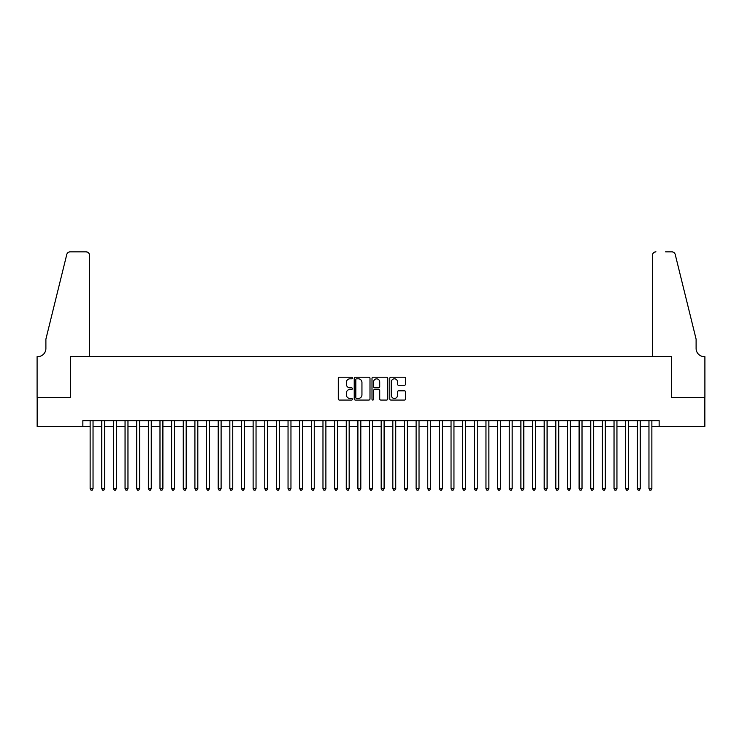 <?xml version="1.0" encoding="UTF-8"?>
<svg xmlns="http://www.w3.org/2000/svg" width="742" height="742" viewBox="0 0 742 742"><rect width="100%" height="100%" fill="white"/><g stroke="black" fill="none" stroke-linecap="round" stroke-linejoin="round"><path stroke-width="1.11" d="M352.376 378.012A0.798 0.798 0 0 0 351.569 377.214L339.428 377.214A1.141 1.141 0 0 0 338.287 378.355L338.287 398.927A1.141 1.141 0 0 0 339.428 400.068L351.569 400.068A0.798 0.798 0 0 0 352.376 399.27A0.798 0.798 0 0 0 351.569 398.463L350.001 398.463A3.654 3.654 0 0 1 346.347 394.809L346.347 393.093A3.654 3.654 0 0 1 350.001 389.439L351.569 389.439A0.798 0.798 0 0 0 352.376 388.641A0.798 0.798 0 0 0 351.569 387.834L350.001 387.834A3.654 3.654 0 0 1 346.347 384.18L346.347 382.464A3.654 3.654 0 0 1 350.001 378.81L351.569 378.81A0.798 0.798 0 0 0 352.376 378.012M404.399 385.265A1.141 1.141 0 0 0 405.54 384.124L405.54 378.355A1.141 1.141 0 0 0 404.399 377.214L390.913 377.214A1.141 1.141 0 0 0 389.773 378.355L389.773 398.927A1.141 1.141 0 0 0 390.913 400.068L404.399 400.068A1.141 1.141 0 0 0 405.54 398.927L405.54 391.952A1.141 1.141 0 0 0 404.399 390.811L398.63 390.811A1.141 1.141 0 0 0 397.48 391.952L397.48 395.412A3.061 3.061 0 0 1 394.429 398.463A3.061 3.061 0 0 1 391.368 395.412L391.368 381.87A3.061 3.061 0 0 1 394.429 378.81A3.061 3.061 0 0 1 397.48 381.87L397.48 384.124A1.141 1.141 0 0 0 398.63 385.265L404.399 385.265M82.854 426.474L37.156 426.474L37.156 397.369L70.629 397.369L70.629 356.624L671.371 356.624L671.371 397.369L704.844 397.369L704.844 426.474L659.146 426.474L659.146 420.658L82.854 420.658L82.854 426.474L90.134 426.474M369.998 378.355A1.141 1.141 0 0 0 368.857 377.214L355.372 377.214A1.141 1.141 0 0 0 354.231 378.355L354.231 398.927A1.141 1.141 0 0 0 355.372 400.068L368.857 400.068A1.141 1.141 0 0 0 369.998 398.927L369.998 378.355M373.143 377.214L386.628 377.214A1.141 1.141 0 0 1 387.769 378.355L387.769 398.927A1.141 1.141 0 0 1 386.628 400.068L380.859 400.068A1.141 1.141 0 0 1 379.709 398.927L379.709 390.58A1.141 1.141 0 0 0 378.568 389.439L374.747 389.439A1.141 1.141 0 0 0 373.597 390.58L373.597 399.27A0.798 0.798 0 0 1 372.799 400.068A0.798 0.798 0 0 1 372.002 399.27L372.002 378.355A1.141 1.141 0 0 1 373.143 377.214M93.038 426.474L101.775 426.474M104.687 426.474L113.415 426.474M116.327 426.474L125.055 426.474M127.967 426.474L136.695 426.474M139.607 426.474L148.344 426.474M151.257 426.474L159.984 426.474M162.897 426.474L171.625 426.474M174.537 426.474L183.265 426.474M186.177 426.474L194.914 426.474M197.817 426.474L206.554 426.474M209.467 426.474L218.194 426.474M221.107 426.474L229.835 426.474M232.747 426.474L241.484 426.474M244.387 426.474L253.124 426.474M256.036 426.474L264.764 426.474M267.677 426.474L276.404 426.474M279.317 426.474L288.044 426.474M290.957 426.474L299.694 426.474M302.606 426.474L311.334 426.474M314.246 426.474L322.974 426.474M325.886 426.474L334.614 426.474M337.527 426.474L346.264 426.474M349.167 426.474L357.904 426.474M360.816 426.474L369.544 426.474M372.456 426.474L381.184 426.474M384.096 426.474L392.833 426.474M395.736 426.474L404.473 426.474M407.386 426.474L416.114 426.474M419.026 426.474L427.754 426.474M430.666 426.474L439.394 426.474M442.306 426.474L451.043 426.474M453.956 426.474L462.683 426.474M465.596 426.474L474.323 426.474M477.236 426.474L485.964 426.474M488.876 426.474L497.613 426.474M500.516 426.474L509.253 426.474M512.166 426.474L520.893 426.474M523.806 426.474L532.533 426.474M535.446 426.474L544.183 426.474M547.086 426.474L555.823 426.474M558.735 426.474L567.463 426.474M570.375 426.474L579.103 426.474M582.016 426.474L590.743 426.474M593.656 426.474L602.393 426.474M605.305 426.474L614.033 426.474M616.945 426.474L625.673 426.474M628.585 426.474L637.313 426.474M640.225 426.474L648.962 426.474M651.866 426.474L659.146 426.474M356.633 378.81A0.798 0.798 0 0 0 355.826 379.607L355.826 397.666A0.798 0.798 0 0 0 356.633 398.463L358.284 398.463A3.654 3.654 0 0 0 361.948 394.809L361.948 382.464A3.654 3.654 0 0 0 358.284 378.81L356.633 378.81M379.709 381.926A3.061 3.061 0 0 0 376.658 378.865A3.061 3.061 0 0 0 373.597 381.926L373.597 386.693A1.141 1.141 0 0 0 374.747 387.834L378.568 387.834A1.141 1.141 0 0 0 379.709 386.693L379.709 381.926M93.038 420.658L93.038 488.644L90.134 488.644L90.134 420.658M93.038 488.644L92.166 490.156L91.006 490.156L90.134 488.644M89.55 356.624L89.55 255.331A3.497 3.497 0 0 0 86.053 251.844L70.165 251.844A3.497 3.497 0 0 0 66.771 254.497L45.893 339.159L45.893 348.471A8.153 8.153 0 0 1 37.74 356.624L37.1 356.624L37.1 397.369L70.453 397.369L70.453 356.624L89.55 356.624L89.55 255.331C89.328 253.226 88.159 252.067 86.053 251.844L76.389 251.844M66.771 254.497C67.661 252.586 67.661 252.586 66.771 254.497C67.661 252.586 67.661 252.586 66.771 254.497M45.893 348.471A8.153 8.153 0 0 1 37.74 356.624M652.45 356.624L652.45 255.331L652.45 356.624L671.547 356.624L671.547 397.369L704.9 397.369L704.9 356.624L704.26 356.624A8.153 8.153 0 0 1 696.107 348.471A8.153 8.153 0 0 0 704.26 356.624M689.708 313.198L675.229 254.497L696.107 339.159L696.107 348.471M665.611 251.844L671.835 251.844A3.497 3.497 0 0 1 675.229 254.497C674.339 252.586 674.339 252.586 675.229 254.497C674.339 252.586 674.339 252.586 675.229 254.497M655.947 251.844A3.497 3.497 0 0 0 652.45 255.331C652.672 253.226 653.841 252.067 655.947 251.844M104.687 420.658L104.687 488.644L101.775 488.644L101.775 420.658M104.687 488.644L103.806 490.156L102.646 490.156L101.775 488.644M116.327 420.658L116.327 488.644L113.415 488.644L113.415 420.658M116.327 488.644L115.455 490.156L114.287 490.156L113.415 488.644M127.967 420.658L127.967 488.644L125.055 488.644L125.055 420.658M127.967 488.644L127.095 490.156L125.927 490.156L125.055 488.644M139.607 420.658L139.607 488.644L136.695 488.644L136.695 420.658M139.607 488.644L138.735 490.156L137.576 490.156L136.695 488.644M151.257 420.658L151.257 488.644L148.344 488.644L148.344 420.658M151.257 488.644L150.376 490.156L149.216 490.156L148.344 488.644M162.897 420.658L162.897 488.644L159.984 488.644L159.984 420.658M162.897 488.644L162.025 490.156L160.856 490.156L159.984 488.644M174.537 420.658L174.537 488.644L171.625 488.644L171.625 420.658M174.537 488.644L173.665 490.156L172.496 490.156L171.625 488.644M186.177 420.658L186.177 488.644L183.265 488.644L183.265 420.658M186.177 488.644L185.305 490.156L184.146 490.156L183.265 488.644M197.817 420.658L197.817 488.644L194.914 488.644L194.914 420.658M197.817 488.644L196.945 490.156L195.786 490.156L194.914 488.644M209.467 420.658L209.467 488.644L206.554 488.644L206.554 420.658M209.467 488.644L208.595 490.156L207.426 490.156L206.554 488.644M221.107 420.658L221.107 488.644L218.194 488.644L218.194 420.658M221.107 488.644L220.235 490.156L219.066 490.156L218.194 488.644M232.747 420.658L232.747 488.644L229.835 488.644L229.835 420.658M232.747 488.644L231.875 490.156L230.706 490.156L229.835 488.644M244.387 420.658L244.387 488.644L241.484 488.644L241.484 420.658M244.387 488.644L243.515 490.156L242.356 490.156L241.484 488.644M256.036 420.658L256.036 488.644L253.124 488.644L253.124 420.658M256.036 488.644L255.155 490.156L253.996 490.156L253.124 488.644M267.677 420.658L267.677 488.644L264.764 488.644L264.764 420.658M267.677 488.644L266.805 490.156L265.636 490.156L264.764 488.644M279.317 420.658L279.317 488.644L276.404 488.644L276.404 420.658M279.317 488.644L278.445 490.156L277.276 490.156L276.404 488.644M290.957 420.658L290.957 488.644L288.044 488.644L288.044 420.658M290.957 488.644L290.085 490.156L288.926 490.156L288.044 488.644M302.606 420.658L302.606 488.644L299.694 488.644L299.694 420.658M302.606 488.644L301.725 490.156L300.566 490.156L299.694 488.644M314.246 420.658L314.246 488.644L311.334 488.644L311.334 420.658M314.246 488.644L313.374 490.156L312.206 490.156L311.334 488.644M325.886 420.658L325.886 488.644L322.974 488.644L322.974 420.658M325.886 488.644L325.015 490.156L323.846 490.156L322.974 488.644M337.527 420.658L337.527 488.644L334.614 488.644L334.614 420.658M337.527 488.644L336.655 490.156L335.495 490.156L334.614 488.644M349.167 420.658L349.167 488.644L346.264 488.644L346.264 420.658M349.167 488.644L348.295 490.156L347.135 490.156L346.264 488.644M360.816 420.658L360.816 488.644L357.904 488.644L357.904 420.658M360.816 488.644L359.944 490.156L358.776 490.156L357.904 488.644M372.456 420.658L372.456 488.644L369.544 488.644L369.544 420.658M372.456 488.644L371.584 490.156L370.416 490.156L369.544 488.644M384.096 420.658L384.096 488.644L381.184 488.644L381.184 420.658M384.096 488.644L383.224 490.156L382.056 490.156L381.184 488.644M395.736 420.658L395.736 488.644L392.833 488.644L392.833 420.658M395.736 488.644L394.865 490.156L393.705 490.156L392.833 488.644M407.386 420.658L407.386 488.644L404.473 488.644L404.473 420.658M407.386 488.644L406.505 490.156L405.345 490.156L404.473 488.644M419.026 420.658L419.026 488.644L416.114 488.644L416.114 420.658M419.026 488.644L418.154 490.156L416.985 490.156L416.114 488.644M430.666 420.658L430.666 488.644L427.754 488.644L427.754 420.658M430.666 488.644L429.794 490.156L428.626 490.156L427.754 488.644M442.306 420.658L442.306 488.644L439.394 488.644L439.394 420.658M442.306 488.644L441.434 490.156L440.275 490.156L439.394 488.644M453.956 420.658L453.956 488.644L451.043 488.644L451.043 420.658M453.956 488.644L453.074 490.156L451.915 490.156L451.043 488.644M465.596 420.658L465.596 488.644L462.683 488.644L462.683 420.658M465.596 488.644L464.724 490.156L463.555 490.156L462.683 488.644M477.236 420.658L477.236 488.644L474.323 488.644L474.323 420.658M477.236 488.644L476.364 490.156L475.195 490.156L474.323 488.644M488.876 420.658L488.876 488.644L485.964 488.644L485.964 420.658M488.876 488.644L488.004 490.156L486.845 490.156L485.964 488.644M500.516 420.658L500.516 488.644L497.613 488.644L497.613 420.658M500.516 488.644L499.644 490.156L498.485 490.156L497.613 488.644M512.166 420.658L512.166 488.644L509.253 488.644L509.253 420.658M512.166 488.644L511.294 490.156L510.125 490.156L509.253 488.644M523.806 420.658L523.806 488.644L520.893 488.644L520.893 420.658M523.806 488.644L522.934 490.156L521.765 490.156L520.893 488.644M535.446 420.658L535.446 488.644L532.533 488.644L532.533 420.658M535.446 488.644L534.574 490.156L533.405 490.156L532.533 488.644M547.086 420.658L547.086 488.644L544.183 488.644L544.183 420.658M547.086 488.644L546.214 490.156L545.055 490.156L544.183 488.644M558.735 420.658L558.735 488.644L555.823 488.644L555.823 420.658M558.735 488.644L557.854 490.156L556.695 490.156L555.823 488.644M570.375 420.658L570.375 488.644L567.463 488.644L567.463 420.658M570.375 488.644L569.504 490.156L568.335 490.156L567.463 488.644M582.016 420.658L582.016 488.644L579.103 488.644L579.103 420.658M582.016 488.644L581.144 490.156L579.975 490.156L579.103 488.644M593.656 420.658L593.656 488.644L590.743 488.644L590.743 420.658M593.656 488.644L592.784 490.156L591.624 490.156L590.743 488.644M605.305 420.658L605.305 488.644L602.393 488.644L602.393 420.658M605.305 488.644L604.424 490.156L603.265 490.156L602.393 488.644M616.945 420.658L616.945 488.644L614.033 488.644L614.033 420.658M616.945 488.644L616.073 490.156L614.905 490.156L614.033 488.644M628.585 420.658L628.585 488.644L625.673 488.644L625.673 420.658M628.585 488.644L627.713 490.156L626.545 490.156L625.673 488.644M640.225 420.658L640.225 488.644L637.313 488.644L637.313 420.658M640.225 488.644L639.354 490.156L638.194 490.156L637.313 488.644M651.866 420.658L651.866 488.644L648.962 488.644L648.962 420.658M651.866 488.644L650.994 490.156L649.834 490.156L648.962 488.644"/></g></svg>
